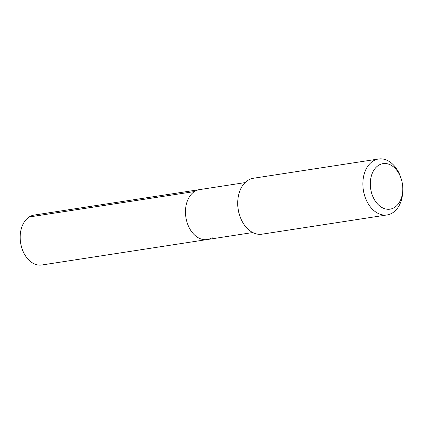 <?xml version="1.0" encoding="UTF-8"?>
<svg xmlns="http://www.w3.org/2000/svg" width="424" height="424" viewBox="0 0 424 424"><rect width="100%" height="100%" fill="white"/><g stroke="black" fill="none" stroke-linecap="round" stroke-linejoin="round"><path stroke-width="0.64" d="M252.757 232.538L207.129 239.56A25.26 17.607 81.3 0 1 186.661 220.994A25.26 17.607 81.3 0 1 194.441 191.558A25.26 17.607 -98.7 0 1 199.444 189.629A25.26 17.607 -98.7 0 0 194.441 191.558L29.15 216.993L194.441 191.558A25.26 17.607 81.3 0 0 186.661 220.994A25.26 17.607 81.3 0 0 207.129 239.56A25.26 17.607 81.3 0 0 212.133 237.631M387.128 214.926A28.286 19.721 81.3 0 1 364.2 194.134A28.286 19.721 81.3 0 1 372.919 161.162A28.286 19.721 -98.7 0 1 378.521 159.005L253.388 178.26A28.286 19.721 -98.7 0 0 247.786 180.417A28.286 19.721 81.3 0 0 237.732 202.619L237.726 203.34A25.26 17.607 81.3 0 0 239.518 214.973L239.74 215.657A28.286 19.721 81.3 0 0 261.995 234.181L387.128 214.926A28.286 19.721 81.3 0 0 392.73 212.769A28.286 19.721 -98.7 0 0 402.784 190.562L402.8 189.321A23.034 16.059 -98.7 0 1 394.611 207.4A23.034 16.059 81.3 0 1 372.436 195.496A23.034 16.059 81.3 0 1 378.484 165.381A23.034 16.059 -98.7 0 1 401.168 178.711A23.034 16.059 -98.7 0 1 402.8 189.321M237.732 202.619A28.286 19.721 81.3 0 0 239.74 215.657M378.521 159.005A28.286 19.721 -98.7 0 1 400.781 177.529L401.168 178.711M207.129 239.56L41.833 264.995A25.26 17.607 81.3 0 1 21.364 246.434A25.26 17.607 81.3 0 1 29.15 216.993A25.26 17.607 -98.7 0 1 34.153 215.069L245.072 182.606"/></g></svg>
